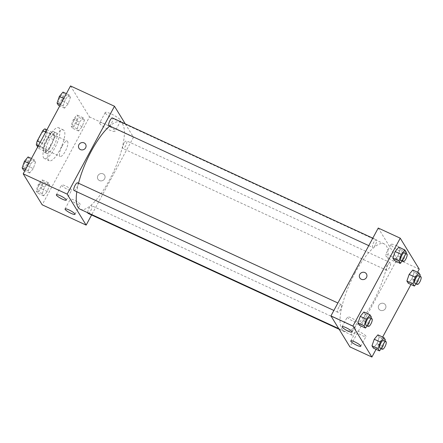 <?xml version="1.0" encoding="UTF-8"?>
<svg xmlns="http://www.w3.org/2000/svg" width="443" height="443" viewBox="0 0 443 443"><rect width="100%" height="100%" fill="white"/><g stroke="black" fill="none" stroke-linecap="round" stroke-linejoin="round"><path stroke-width="0.33" stroke-dasharray="2.21 1.66" d="M62.103 146.184A8.467 2.569 114.8 0 0 60.132 156.457A8.467 2.569 114.8 0 0 66.018 149.839A8.467 2.569 114.8 0 0 67.236 141.073A8.467 2.569 114.8 0 0 62.103 146.184M40.119 136.034A8.467 2.569 114.8 0 0 38.153 146.306A8.467 2.569 114.8 0 0 44.034 139.695A8.467 2.569 114.8 0 0 45.252 130.923A8.467 2.569 114.8 0 0 40.119 136.034M44.865 128.869L47.085 132.496A10.931 3.317 114.8 0 1 46.183 136.272L40.651 146.55A10.931 3.317 114.8 0 1 38.541 148.361L37.677 146.949M38.541 148.361L45.867 151.744L43.647 148.117L38.358 145.681M40.169 142.319L44.549 144.34L50.081 134.063L45.701 132.042M44.549 144.34A10.931 3.317 114.8 0 0 43.647 148.117M45.867 151.744A10.931 3.317 114.8 0 0 47.977 149.933L40.651 146.55M50.081 134.063A10.931 3.317 114.8 0 1 52.191 132.252L54.411 135.879A10.931 3.317 114.8 0 1 53.509 139.656L47.977 149.933M43.774 151.761A11.291 3.428 -65.2 0 1 46.404 139.545A11.291 3.428 -65.2 0 1 53.764 131.748A11.291 3.428 -65.2 0 1 52.141 143.432A11.291 3.428 -65.2 0 1 44.294 152.254A11.291 3.428 -65.2 0 1 43.774 151.761M46.216 152.89A11.291 3.428 114.8 0 0 46.736 153.378A11.291 3.428 114.8 0 0 54.583 144.562A11.291 3.428 114.8 0 0 56.206 132.872A11.291 3.428 114.8 0 0 49.361 139.683A11.291 3.428 114.8 0 0 46.216 152.89M54.411 135.879L47.085 132.496M52.191 132.252L46.903 129.81M53.509 139.656L46.183 136.272M48.309 137.961A16.939 5.139 114.8 0 0 44.372 158.505A16.939 5.139 114.8 0 0 56.139 145.282A16.939 5.139 114.8 0 0 58.57 127.745A16.939 5.139 114.8 0 0 48.309 137.961M53.193 140.215A16.939 5.139 114.8 0 0 49.256 160.759A16.939 5.139 114.8 0 0 61.023 147.536A16.939 5.139 114.8 0 0 63.46 130.004A16.939 5.139 114.8 0 0 53.193 140.215M70.52 85.953L89.508 116.935L42.19 204.81M33.269 168.606L29.626 172.975L28.258 170.743L30.528 164.131L34.172 159.757L35.54 161.994L33.269 168.606L29.626 172.975L28.258 170.743L30.528 164.131L34.172 159.757L35.54 161.994L33.269 168.606L27.161 165.782L23.518 170.156M44.538 186.99L48.176 182.616L49.55 184.853L47.279 191.465L43.635 195.834L42.262 193.602L44.538 186.99L48.176 182.616L49.55 184.853L47.279 191.465L43.635 195.834L42.262 193.602L44.538 186.99L38.43 184.172L42.074 179.797L43.442 182.034L41.171 188.64L37.528 193.015L36.16 190.783L38.43 184.172M79.447 122.157L83.085 117.783L84.458 120.02L82.188 126.632L78.544 131.006L77.171 128.769L79.447 122.157L83.085 117.783L84.458 120.02L82.188 126.632L78.544 131.006L77.171 128.769L79.447 122.157L73.339 119.339L76.982 114.964L78.35 117.201L76.08 123.813L72.436 128.188L71.068 125.95L73.339 119.339M65.437 99.298L69.08 94.924L70.448 97.161L68.178 103.773L64.534 108.147L63.166 105.91L65.437 99.298L69.08 94.924L70.448 97.161L68.178 103.773L64.534 108.147L63.166 105.91L65.437 99.298L63.753 98.523M103.069 173.866A3.882 3.627 -31.5 0 0 97.953 179.254A3.882 3.627 -31.5 0 0 103.158 180.318A3.882 3.627 -31.5 0 0 103.069 173.866A3.882 3.627 148.5 0 1 103.158 180.312A3.882 3.627 148.5 0 1 98.534 174.808A3.882 3.627 148.5 0 1 103.069 173.866M125.28 123.868L133.47 137.236L89.508 116.935M133.47 137.236L91.601 214.988M105.379 113.159A8.788 1.661 -151.7 0 0 113.419 118.768A8.788 1.661 -151.7 0 0 120.723 120.834A8.788 1.661 -151.7 0 0 113.773 115.208A8.788 1.661 -151.7 0 0 105.246 112.5A8.788 1.661 -151.7 0 0 105.379 113.159M99.764 123.586A8.788 1.661 28.3 0 1 99.631 122.927A8.788 1.661 28.3 0 1 108.158 125.635A8.788 1.661 28.3 0 1 115.108 131.261A8.788 1.661 28.3 0 1 107.804 129.195A8.788 1.661 28.3 0 1 99.764 123.586M78.965 148.272L78.965 148.272A3.882 3.627 -31.5 0 0 85.006 148.654A3.882 3.627 -31.5 0 0 85.588 144.213L85.588 144.213M80.161 204.134A5.648 1.069 -151.7 0 0 75 200.529A5.648 1.069 -151.7 0 0 70.31 199.2A5.648 1.069 -151.7 0 0 74.773 202.816A5.648 1.069 -151.7 0 0 80.249 204.555A5.648 1.069 -151.7 0 0 80.161 204.134M71.461 189.931A5.648 1.069 -151.7 0 0 66.3 186.331A5.648 1.069 -151.7 0 0 61.605 185.002A5.648 1.069 -151.7 0 0 66.068 188.618A5.648 1.069 -151.7 0 0 71.55 190.357A5.648 1.069 -151.7 0 0 71.461 189.931M108.995 125.679A4.236 1.285 114.8 0 0 111.558 123.126A4.236 1.285 114.8 0 0 112.544 117.988M88.091 213.371A4.236 1.285 114.8 0 0 91.037 210.065A4.236 1.285 114.8 0 0 91.646 205.679A4.236 1.285 114.8 0 0 89.076 208.232A4.236 1.285 114.8 0 0 87.764 212.745M74.086 190.512A4.236 1.285 114.8 0 0 77.027 187.206A4.236 1.285 114.8 0 0 77.636 182.821M123.985 143.405A4.236 1.285 114.8 0 0 122.999 148.538A4.236 1.285 114.8 0 0 125.945 145.232A4.236 1.285 114.8 0 0 126.554 140.846A4.236 1.285 114.8 0 0 123.985 143.405M78.533 183.236A47.994 14.564 114.8 0 0 76.8 191.764M80.2 209.251A47.994 14.564 114.8 0 0 113.541 171.784A47.994 14.564 114.8 0 0 120.435 122.107A47.994 14.564 114.8 0 0 109.737 126.022M355.12 272.838A47.994 14.564 114.8 0 0 343.967 331.043A47.994 14.564 114.8 0 0 377.309 293.576A47.994 14.564 114.8 0 0 384.208 243.894A47.994 14.564 114.8 0 0 355.12 272.838M375.326 244.918A4.236 1.285 -65.2 0 1 372.762 247.471A4.236 1.285 -65.2 0 1 373.371 243.085A4.236 1.285 -65.2 0 1 376.312 239.779A4.236 1.285 -65.2 0 1 375.326 244.918M352.849 330.024A4.236 1.285 114.8 0 0 351.864 335.157A4.236 1.285 114.8 0 0 354.804 331.851A4.236 1.285 114.8 0 0 355.413 327.471A4.236 1.285 114.8 0 0 352.849 330.024M338.84 307.165A4.236 1.285 114.8 0 0 337.854 312.298A4.236 1.285 114.8 0 0 340.794 308.993A4.236 1.285 114.8 0 0 341.403 304.612A4.236 1.285 114.8 0 0 338.84 307.165M387.752 265.191A4.236 1.285 114.8 0 0 386.772 270.33A4.236 1.285 114.8 0 0 389.713 267.024A4.236 1.285 114.8 0 0 390.322 262.638A4.236 1.285 114.8 0 0 387.752 265.191M378.25 228.04L397.238 259.022L349.926 346.897M397.886 256.01L400.162 249.398L398.789 247.166L400.162 249.398L397.886 256.01L394.248 260.384L397.886 256.01L403.994 258.828L402.155 261.038M411.896 278.868L414.172 272.257L412.798 270.025L414.172 272.257L411.896 278.868L408.252 283.243L411.896 278.868L418.004 281.687L416.16 283.897M376.987 343.702L379.263 337.09L377.89 334.853L379.263 337.09L376.987 343.702L373.349 348.076L376.987 343.702L383.095 346.52L381.251 348.73M417.577 272.229L410.971 284.495M382.669 337.057L376.063 349.328M365.253 314.231L363.88 311.994L365.253 314.231L362.983 320.843L365.253 314.231L371.356 317.05M359.339 325.217L362.983 320.843L359.339 325.217M365.912 336.071A5.648 1.069 -151.7 0 0 360.752 332.471A5.648 1.069 -151.7 0 0 356.056 331.142A5.648 1.069 -151.7 0 0 360.524 334.758A5.648 1.069 -151.7 0 0 366.001 336.492A5.648 1.069 -151.7 0 0 365.912 336.071M357.213 321.873A5.648 1.069 -151.7 0 0 352.047 318.268A5.648 1.069 -151.7 0 0 347.356 316.939A5.648 1.069 -151.7 0 0 351.82 320.555A5.648 1.069 -151.7 0 0 357.296 322.294A5.648 1.069 -151.7 0 0 357.213 321.873M397.094 245.926A8.788 1.661 -151.7 0 0 390.997 244.442A8.788 1.661 -151.7 0 0 397.947 250.073A8.788 1.661 -151.7 0 0 406.475 252.776A8.788 1.661 -151.7 0 0 397.094 245.926M419.222 269.172L397.238 259.022M378.771 305.36A3.882 3.627 -31.5 0 0 384.026 310A3.882 3.627 -31.5 0 0 382.082 303.222A3.882 3.627 -31.5 0 0 378.771 305.36A3.882 3.627 148.5 0 1 385.438 304.878A3.882 3.627 148.5 0 1 384.026 310A3.882 3.627 148.5 0 1 378.771 305.354M391.479 256.353A8.788 1.661 28.3 0 1 400.86 263.203A8.788 1.661 28.3 0 1 392.332 260.501A8.788 1.661 28.3 0 1 385.382 254.869A8.788 1.661 28.3 0 1 391.479 256.353M359.832 277.955L359.832 277.955A3.882 3.627 -31.5 0 0 366.499 277.479A3.882 3.627 -31.5 0 0 366.45 273.896L366.45 273.896M405.854 253.418L403.994 258.828M400.849 260.44A4.236 1.285 114.8 0 0 403.789 257.134A4.236 1.285 114.8 0 0 404.398 252.748M406.264 252.217L400.162 249.398M419.864 276.277L418.004 281.687M414.858 283.298A4.236 1.285 114.8 0 0 417.799 279.993A4.236 1.285 114.8 0 0 418.408 275.607M420.274 275.075L414.172 272.257M370.946 318.251L369.085 323.661L367.247 325.871M365.94 325.267A4.236 1.285 114.8 0 0 368.881 321.961A4.236 1.285 114.8 0 0 369.49 317.581M369.085 323.661L362.983 320.843M384.956 341.11L383.095 346.52M379.95 348.126A4.236 1.285 114.8 0 0 382.89 344.82A4.236 1.285 114.8 0 0 383.5 340.44M385.366 339.908L379.263 337.09M62.972 92.105L64.34 94.342L62.07 100.954L58.426 105.329M59.91 97.427A4.236 1.285 114.8 0 0 58.925 102.56A4.236 1.285 114.8 0 0 61.865 99.254A4.236 1.285 114.8 0 0 62.474 94.874A4.236 1.285 114.8 0 0 59.91 97.427M68.178 103.773L62.07 100.954M64.534 108.147L59.755 105.943M63.166 105.91L60.447 104.659M69.08 94.924L66.361 93.672M70.448 97.161L64.34 94.342M59.888 97.416A4.236 1.285 114.8 0 0 58.908 102.554A4.236 1.285 114.8 0 0 61.848 99.249A4.236 1.285 114.8 0 0 62.457 94.863A4.236 1.285 114.8 0 0 59.888 97.416M73.92 120.286A4.236 1.285 114.8 0 0 72.934 125.419A4.236 1.285 114.8 0 0 75.875 122.113A4.236 1.285 114.8 0 0 76.484 117.733A4.236 1.285 114.8 0 0 73.92 120.286M82.188 126.632L76.08 123.813M78.544 131.006L72.436 128.188M77.171 128.769L71.068 125.95M83.085 117.783L76.982 114.964M84.458 120.02L78.35 117.201M73.898 120.274A4.236 1.285 114.8 0 0 72.912 125.413A4.236 1.285 114.8 0 0 75.858 122.107A4.236 1.285 114.8 0 0 76.462 117.722A4.236 1.285 114.8 0 0 73.898 120.274M28.064 156.938L29.437 159.175L27.161 165.782M25.002 162.26A4.236 1.285 114.8 0 0 24.016 167.393A4.236 1.285 114.8 0 0 26.957 164.087A4.236 1.285 114.8 0 0 27.566 159.701A4.236 1.285 114.8 0 0 25.002 162.26M29.626 172.975L24.852 170.771M28.258 170.743L25.539 169.486M30.528 164.131L28.845 163.356M34.172 159.757L31.453 158.505M35.54 161.994L29.437 159.175M24.98 162.249A4.236 1.285 114.8 0 0 24 167.382A4.236 1.285 114.8 0 0 26.94 164.076A4.236 1.285 114.8 0 0 27.549 159.696A4.236 1.285 114.8 0 0 24.98 162.249M39.012 185.113A4.236 1.285 114.8 0 0 38.026 190.252A4.236 1.285 114.8 0 0 40.966 186.946A4.236 1.285 114.8 0 0 41.576 182.56A4.236 1.285 114.8 0 0 39.012 185.113M47.279 191.465L41.171 188.64M43.635 195.834L37.528 193.015M42.262 193.602L36.16 190.783M48.176 182.616L42.074 179.797M49.55 184.853L43.442 182.034M38.99 185.108A4.236 1.285 114.8 0 0 38.004 190.241A4.236 1.285 114.8 0 0 40.95 186.935A4.236 1.285 114.8 0 0 41.559 182.555A4.236 1.285 114.8 0 0 38.99 185.108M38.153 146.306L60.132 156.457M45.252 130.923L67.236 141.073M56.206 132.872L53.764 131.748M46.736 153.378L44.294 152.254M63.46 130.004L58.57 127.745M49.256 160.759L44.372 158.505M105.246 112.5L99.631 122.927M120.723 120.834L115.108 131.261M74.994 214.318L80.249 204.555M65.049 208.963L70.31 199.2M66.289 200.12L71.55 190.357M56.35 194.765L61.605 185.002M384.208 243.894L120.435 122.107M343.967 331.043L338.723 328.623M368.781 245.632L372.762 247.471M372.801 238.162L376.312 239.779M355.413 327.471L91.646 205.679M351.864 335.157L339.128 329.276M341.403 304.612L337.893 302.99M337.854 312.298L333.872 310.46M390.322 262.638L126.554 140.846M386.772 270.33L122.999 148.538M360.746 346.26L366.001 336.492M350.801 340.905L356.056 331.142M352.041 332.056L357.296 322.294M342.096 326.701L347.356 316.939M390.997 244.442L385.382 254.869M406.475 252.776L400.86 263.203"/><path stroke-width="0.66" d="M37.677 146.949L36.32 144.739A10.931 3.317 114.8 0 1 37.223 140.957L42.755 130.679A10.931 3.317 114.8 0 1 44.865 128.869L46.903 129.81M38.358 145.681L36.32 144.739M45.701 132.042L42.755 130.679M40.169 142.319L37.223 140.957M91.601 214.988L86.152 225.105L42.19 204.81L23.208 173.828L70.52 85.953L114.482 106.254L125.28 123.868M80.471 149.596A3.882 3.627 148.5 0 1 80.382 143.15A3.882 3.627 148.5 0 1 85.006 148.654A3.882 3.627 148.5 0 1 80.471 149.596M86.152 225.105L67.164 194.123L23.208 173.828M67.164 194.123L114.482 106.254M85.588 144.213A3.882 3.627 -31.5 0 0 80.382 143.15A3.882 3.627 -31.5 0 0 78.965 148.272M74.906 213.897A5.648 1.069 28.3 0 1 74.994 214.318A5.648 1.069 28.3 0 1 69.518 212.585A5.648 1.069 28.3 0 1 65.049 208.963A5.648 1.069 28.3 0 1 69.745 210.292A5.648 1.069 28.3 0 1 74.906 213.897M66.201 199.699A5.648 1.069 28.3 0 1 66.289 200.12A5.648 1.069 28.3 0 1 60.813 198.381A5.648 1.069 28.3 0 1 56.35 194.765A5.648 1.069 28.3 0 1 61.04 196.094A5.648 1.069 28.3 0 1 66.201 199.699M372.801 238.162L112.544 117.988A4.236 1.285 114.8 0 0 109.598 121.299A4.236 1.285 114.8 0 0 108.995 125.679L368.781 245.632M87.764 212.745A4.236 1.285 114.8 0 0 88.091 213.371L339.128 329.276M337.893 302.99L77.636 182.821A4.236 1.285 114.8 0 0 75.066 185.373A4.236 1.285 114.8 0 0 74.086 190.512L333.872 310.46M109.737 126.022A47.994 14.564 114.8 0 0 91.352 151.046A47.994 14.564 114.8 0 0 78.533 183.236M76.8 191.764A47.994 14.564 114.8 0 0 80.2 209.251L338.723 328.623M330.938 315.914L349.926 346.897L371.904 357.047L352.916 326.065L330.938 315.914L378.25 228.04L400.234 238.19L419.222 269.172L417.577 272.229M356.825 345.302A5.648 1.069 28.3 0 1 350.801 340.905A5.648 1.069 28.3 0 1 355.496 342.234A5.648 1.069 28.3 0 1 360.657 345.839A5.648 1.069 28.3 0 1 360.746 346.26A5.648 1.069 28.3 0 1 356.825 345.302M346.016 327.659A5.648 1.069 28.3 0 1 351.952 331.635A5.648 1.069 28.3 0 1 352.041 332.056A5.648 1.069 28.3 0 1 346.564 330.323A5.648 1.069 28.3 0 1 342.096 326.701A5.648 1.069 28.3 0 1 346.016 327.659M392.875 258.147L394.248 260.384L392.875 258.147L395.145 251.535L392.875 258.147L398.982 260.966L401.253 254.36L404.896 249.985L406.264 252.217L405.854 253.418M398.789 247.166L395.145 251.535L398.789 247.166L404.896 249.985M406.884 281.006L408.252 283.243L406.884 281.006L409.155 274.394L406.884 281.006L412.992 283.825L415.263 277.218L418.906 272.844L420.274 275.075L419.864 276.277M412.798 270.025L409.155 274.394L412.798 270.025L418.906 272.844M371.976 345.839L373.349 348.076L371.976 345.839L374.246 339.227L371.976 345.839L378.084 348.658L380.354 342.046L383.998 337.671L385.366 339.908L384.956 341.11M377.89 334.853L374.246 339.227L377.89 334.853L383.998 337.671M352.916 326.065L400.234 238.19M410.971 284.495L382.669 337.057M376.063 349.328L371.904 357.047M360.242 316.368L357.966 322.98L359.339 325.217L357.966 322.98L360.242 316.368L363.88 311.994L360.242 316.368L366.344 319.187L369.988 314.812L371.356 317.05L370.946 318.251M366.499 277.473A3.882 3.627 148.5 0 1 359.832 277.955A3.882 3.627 148.5 0 1 361.25 272.833A3.882 3.627 148.5 0 1 366.499 277.473M366.45 273.896A3.882 3.627 -31.5 0 0 361.25 272.833A3.882 3.627 -31.5 0 0 359.832 277.955M402.155 261.038L400.35 263.203L398.982 260.966M406.84 253.878L404.398 252.748A4.236 1.285 114.8 0 0 401.834 255.301A4.236 1.285 114.8 0 0 400.849 260.44L403.291 261.564A4.236 1.285 114.8 0 0 406.231 258.258A4.236 1.285 114.8 0 0 406.84 253.878A4.236 1.285 114.8 0 0 404.276 256.431A4.236 1.285 114.8 0 0 403.291 261.564M400.35 263.203L394.248 260.384M401.253 254.36L395.145 251.535M416.16 283.897L414.36 286.062L412.992 283.825M420.85 276.737L418.408 275.607A4.236 1.285 114.8 0 0 415.839 278.16A4.236 1.285 114.8 0 0 414.858 283.298L417.3 284.423A4.236 1.285 114.8 0 0 420.241 281.117A4.236 1.285 114.8 0 0 420.85 276.737A4.236 1.285 114.8 0 0 418.286 279.289A4.236 1.285 114.8 0 0 417.3 284.423M414.36 286.062L408.252 283.243M415.263 277.218L409.155 274.394M367.247 325.871L365.442 328.036L364.074 325.799L366.344 319.187M371.932 318.705L369.49 317.581A4.236 1.285 114.8 0 0 366.926 320.134A4.236 1.285 114.8 0 0 365.94 325.267L368.382 326.397A4.236 1.285 114.8 0 0 371.323 323.091A4.236 1.285 114.8 0 0 371.932 318.705A4.236 1.285 114.8 0 0 369.368 321.258A4.236 1.285 114.8 0 0 368.382 326.397M365.442 328.036L359.339 325.217M364.074 325.799L357.966 322.98M369.988 314.812L363.88 311.994M381.251 348.73L379.452 350.895L378.084 348.658M385.942 341.564L383.5 340.44A4.236 1.285 114.8 0 0 380.936 342.993A4.236 1.285 114.8 0 0 379.95 348.126L382.392 349.256A4.236 1.285 114.8 0 0 385.332 345.95A4.236 1.285 114.8 0 0 385.942 341.564A4.236 1.285 114.8 0 0 383.378 344.117A4.236 1.285 114.8 0 0 382.392 349.256M379.452 350.895L373.349 348.076M380.354 342.046L374.246 339.227M59.755 105.943L58.426 105.329L57.058 103.092L59.329 96.48L62.972 92.105L66.361 93.672M60.447 104.659L57.058 103.092M63.753 98.523L59.329 96.48M24.852 170.771L23.518 170.156L22.15 167.925L24.42 161.313L28.064 156.938L31.453 158.505M25.539 169.486L22.15 167.925M28.845 163.356L24.42 161.313"/></g></svg>
